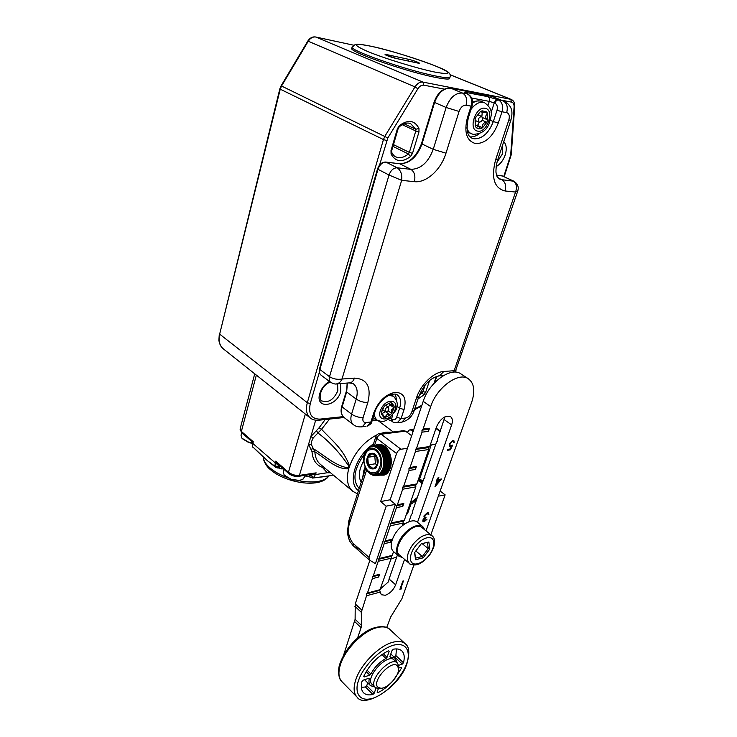 <?xml version="1.0" encoding="UTF-8"?>
<svg xmlns="http://www.w3.org/2000/svg" width="737" height="737" viewBox="0 0 737 737"><rect width="100%" height="100%" fill="white"/><g stroke="black" fill="none" stroke-linecap="round" stroke-linejoin="round"><path stroke-width="1.11" d="M471.44 137.92L474.186 138.842C482.394 138.869 488.778 133.102 493.329 121.55L498.286 123.061C492.869 136.75 485.305 143.595 475.586 143.595C466.585 140.887 463.849 132.291 467.369 117.809L471.072 106.137L466.042 105.225C463.029 105.133 460.708 107.206 459.068 111.444L445.977 153.195C441.002 169.777 426.244 183.172 414.351 181.661L401.656 180.353L341.986 379.039L354.405 378.118C367.081 378.827 371.559 386.943 367.837 402.466L363.129 417.483C362.346 420.845 363.304 422.531 365.994 422.541L370.886 421.988L373.825 412.738C378.496 401.158 385.626 394.332 395.235 392.277C403.894 392.71 406.833 398.459 404.06 409.523L401.094 418.533L405.682 418.008C408.381 417.391 410.398 415.447 411.734 412.167L416.525 397.759C420.67 384.576 433.918 371.899 443.803 371.476L454.149 370.711L453.67 372.139M517.862 190.726L515.55 192.053L454.149 370.711L456.074 370.149M490.326 120.26L493.329 121.55L497.024 110.246C497.871 106.837 497.162 104.479 494.905 103.171L494.251 102.904C495.117 100.729 496.296 99.661 497.797 99.716L498.452 99.983C502.229 102.157 503.408 106.082 501.998 111.766L506.678 112.614C509.184 113.507 509.893 116.013 508.797 120.131L495.614 159.791C490.962 177.774 494.131 188.175 505.121 190.984L515.55 192.053C517.337 186.94 516.499 183.246 513.016 180.961L502.026 175.793L496.545 175.148M401.656 180.353C402.301 174.503 400.799 170.311 397.151 167.787L410.877 169.353L399.767 163.771L386.041 162.149L397.151 167.787C393.503 167.87 390.794 170.284 389.025 175.028L377.98 169.307L319.83 369.504L329.522 376.681L389.025 175.028L401.656 180.353M354.405 378.118C353.539 380.734 352.129 382.3 350.176 382.816L336.966 383.848C339.25 383.176 340.918 381.573 341.986 379.039C337.417 379.785 333.262 379.002 329.522 376.681C328.831 379.297 329.236 381.195 330.738 382.383L330.738 382.383C333.686 383.903 335.768 384.392 336.966 383.848L335.842 383.949M382.282 409.597L381.462 412.444L383.94 406.833L382.282 409.597M388.777 409.708C387.754 411.504 386.639 412.176 385.423 411.734L385.211 409.367C386.234 407.57 387.358 406.898 388.574 407.34L388.777 409.708M388.178 407.045L389.578 405.313L389.67 403.977M389.578 405.313L390.076 404.926L394.092 407.837L391.236 410.03L391.623 413.374L394.092 407.837L394.12 406.069L391.762 402.918L390.306 402.77L385.433 405.203L383.94 406.833M381.462 412.444L381.453 414.203L383.848 417.317L385.313 417.446L390.14 414.995L391.623 413.374L388.086 410.795M385.433 405.203L390.306 402.77M391.762 402.918L391.716 405.461L394.12 406.069M385.902 411.909L390.122 414.977C387.699 413.697 386.096 414.516 385.313 417.446L383.747 416.276M382.07 413.475L385.515 411.79M383.848 417.317L382.66 413.908L381.453 414.203M390.076 404.926L390.131 404.318M478.295 128.837L480.791 128.643L478.267 126.22L476.259 127.667L478.295 128.837M481.482 116.391L481.657 116.446C483.232 119.108 482.495 121.052 479.446 122.305L479.253 122.241C477.687 119.578 478.433 117.634 481.482 116.391M482.09 110.808L482.993 112.586L486.613 111.867L482.09 110.808L480.284 111.702L475.918 117.211L475.079 119.652L475.291 126.156L476.259 127.667M480.791 128.643L482.578 127.741L486.881 122.296L487.728 119.891L487.562 113.406L486.613 111.867M475.291 126.156C475.733 122.784 475.66 120.61 475.079 119.652M475.918 117.211L480.284 111.702M485.232 112.411L487.562 113.406C485.066 115.893 485.121 118.049 487.728 119.891L482.551 117.579M481.878 116.557L482.21 112.282M482.201 120.278L486.881 122.296C483.619 122.379 482.182 124.194 482.578 127.741L477.751 125.631L479.096 122.176M476.802 125.539L477.871 124.885M482.643 118.639L482.873 117.809M363.709 460.874C358.864 469.672 358.035 476.756 361.231 482.099M330.277 472.795L327.256 472.758L322.428 467.396C316.09 465.038 312.617 459.777 312.009 451.606L310.894 449.284L313.289 448.63C324.483 455.604 335.888 466.134 348.214 467.875L348.785 466.07C339.591 452.5 329.31 441.463 317.942 432.969L313.197 437.953L311.687 441.233L311.281 444.429L314.837 451.772C315.178 457.428 317.103 461.684 320.623 464.531L352.369 490.943M364.695 453.743C353.944 468.76 352.102 480.358 359.168 488.548L359.085 488.474M329.577 419.067L321.553 429.266C331.245 439.906 343.488 448.888 349.541 466.125L348.721 468.732C336.92 469.893 325.634 458.451 314.837 451.772L312.009 451.606M310.894 449.284L308.563 444.337L310.839 436.617L319.084 427.801L325.201 419.537M326.869 469.727L331.503 473.578M348.214 467.875L348.721 468.732C346.068 479.17 347.44 486.715 352.857 491.349L357.463 493.854M377.04 434.784C364.327 441.343 355.16 451.799 349.541 466.125L348.785 466.07M319.084 427.801L321.553 429.266L317.942 432.969L316.422 430.629M305.348 475.301L306.878 476.166L304.584 476.001M282.004 469.036L281.506 468.815M262.483 456.387L252.68 446.769L267.199 460.505L276.974 467.792M312.571 478.064L324.768 476.59M327.32 476.194L332.175 475.429M298.402 476.36L312.599 474.195L316.155 472.841L314.183 474.545L310.784 475.098L309.844 474.646M280.106 466.06L279.028 465.931L276.439 463.656L275.702 461.159L278.3 464.485L288.729 473.532L288.48 472.233L305.339 414.037M256.356 375.105L241.377 431.431L241.662 432.72L251.335 441.104L253.279 441.739L251.99 442.937L252.68 446.769L252.828 443.425L275.214 462.864L275.702 461.159L288.48 472.233C291.723 474.646 295.371 475.706 299.415 475.383L316.155 472.841L313.99 477.484L309.42 474.674M280.456 466.364L277.978 468.207M283.505 469.008L275.739 467.369L267.457 460.726M307.44 476.268L313.078 478L332.203 475.429M309.356 474.683L310.268 477.475M251.907 441.389L252.828 443.425L253.279 441.739L241.377 431.431L240.216 428.529L254.726 373.816M277.084 463.223L276.439 463.656L275.214 462.864L275.03 466.245L280.401 466.309M279.305 465.36L279.028 465.931M310.857 474.453L310.784 475.098M313.879 473.836L314.183 474.545L315.639 474.536L327.256 472.758L328.776 471.827M313.197 437.953L310.839 436.617L315.676 420.201M322.428 467.396L323.175 466.659M311.281 444.429L308.563 444.337L299.415 475.383L298.642 476.323C294.938 476.692 291.64 475.761 288.729 473.532M421.886 484.329C421.297 482.265 419.97 481.114 417.907 480.856M422.098 482.993L422.098 483.712M421.619 481.777L421.859 482.818M420.873 480.892L421.057 482.099L421.223 481.473M419.869 480.174L420.118 481.169L420.274 480.45M418.45 479.29L418.911 480.561L419.031 479.925M362.668 477.64L363.866 470.446L365.183 467.028M410.288 502.984L417.299 497.558M283.57 470.492L283.128 472.03L284.261 475.125L291.327 479.382L299.591 480.441L303.57 478.81L304.768 475.383M285.182 470.464L288.185 473.062M304.169 477.585L304.455 476.627M304.326 476.876L304.574 476.038M299.148 476.24L303.193 475.623M241.423 433.872L241.027 435.364L241.985 438.257L248.526 442.108L251.98 442.965M242.74 433.651L245.495 436.037M369.32 559.963L375.409 563.63L395.456 504.366L389.873 499.833L380.614 501.565L386.197 506.144L369.034 557.43L369.32 559.963L353.161 545.702L350.195 541.861C349.172 540.718 347.256 533.57 347.431 531.653L348.877 520.589M379.131 475.172L384.078 475.135C393.19 472.647 393.641 452.49 384.686 446.336C382.135 444.439 379.555 443.877 376.939 444.632L374.737 445.71M360.651 550.06L353.373 545.896L353.06 543.372C348.242 536.969 347.164 529.921 349.826 522.238L349.043 520.092L350.305 519.373M391.006 558.987L396.69 557.034M413.549 430.132L409.321 429.957L407.275 432.462M407.45 448.317L400.946 449.238C398.984 449.745 397.519 451.173 396.561 453.522L380.614 501.565M376.506 473.854L377.151 474.269M377.206 474.306L377.759 474.61M410.675 502.809L412.527 503.482L411.421 502.45M411.274 503.288L407.46 513.846L406.483 514.039M435.751 444.291L431.209 444.945L419.27 480.109L418.542 479.547M420.827 480.856L420.919 479.418L419.27 480.109M420.965 480.966L422.089 480.266M422.144 480.312L421.61 481.602L420.901 481.049M420.928 481.243L421.61 481.602M421.905 481.998L422.835 481.583M422.467 482.652L421.656 482.302M416.294 498.673L416.81 498.977M416.359 500.266L415.152 499.787M414.516 500.34L415.622 500.156M414.995 500.718L414.655 501.952L413.568 501.086M413.457 501.16L414.655 501.952M414.553 502.035L413.3 501.28M412.628 501.731L413.807 501.685M413.153 502.155L412.628 503.417M395.456 504.366L386.197 506.144M411.412 430.399L413.052 431.606M430.463 444.393L431.209 444.945M419.381 479.262L418.653 478.7M390.997 432.26L385.635 432.204L379.712 433.678L403.397 430.703L405.488 431.145L381.14 434.222L379.048 433.761C378.45 433.43 377.399 434.323 375.888 436.461L376.8 438.404L396.561 453.522M411.679 435.714L405.488 431.145M406.75 513.265L407.46 513.846M410.076 503.611L410.785 504.182M385.783 474.296L376.976 475.522M438.331 496.167L445.139 494.859L430.85 534.804M445.139 494.859L440.155 491.035M411.937 502.929L411.366 502.477M420.569 480.681L419.887 480.156M415.484 499.483L416.387 500.202M416.433 500.064L415.576 499.391M421.684 482.68L422.292 483.15M390.785 466.401L390.942 465.692M386.225 473.992L384.871 474.241M379.26 445.093L383.673 445.645M373.143 468.649L368.343 464.835L367.763 457.29L371.982 453.504L376.828 457.299L377.408 464.9L373.143 468.649M367.809 465.176C366.003 462.016 366.4 458.294 369.016 454.001C372.95 452.417 375.612 453.421 377.012 457.004C378.855 460.164 378.44 463.914 375.778 468.253C371.807 469.745 369.154 468.723 367.809 465.176M365.644 467.101C367.634 472.371 371.559 473.891 377.408 471.68C381.361 465.323 381.978 459.768 379.242 455.024C377.16 449.727 373.217 448.253 367.413 450.62C363.562 456.958 362.973 462.449 365.644 467.101M376.828 457.299L376.847 457.216C381.186 465.738 372.001 473.753 368.168 464.927L375.4 463.757L377.197 465.176M375.4 463.757L374.82 456.267L375.363 455.788M367.763 457.29L374.82 456.267M376.386 475.605L380.393 473.854L383.12 470.289L384.659 464.946L384.18 464.761L384.705 464.513L384.76 461.076L384.235 460.911L384.732 460.634L384.097 459.621L384.576 459.326L383.36 454.72L382.789 454.637L383.203 454.314L380.264 449.533L376.671 446.76L372.452 446.023M372.157 446.06L371.365 446.244M371.144 446.309L370.471 446.558M369.421 447.064L368.721 447.525M368.657 447.571L367.956 448.151M367.929 448.17L367.219 448.861M367.689 448.575L365.147 452.518M368.325 471.68L371.752 474.6M371.669 474.619L379.454 473.366L372.351 474.904M374.451 475.549L375.133 475.632M375.345 475.641L376.146 475.632M372.719 475.024L379.085 474.002M372.627 474.997L379.15 473.946M373.88 475.301L378.063 474.619M373.687 475.264L378.238 474.527M375.032 475.374L376.994 475.061M377.123 475.494L385.34 474.158M377.418 475.42L385.672 474.075M377.989 475.245L385.635 474.084M386.391 473.817L377.372 475.429M378.274 475.135L386.464 473.808M378.827 474.886L386.704 473.605M379.104 474.748L386.851 473.486M379.629 474.425L387.155 473.209M379.887 474.241L387.321 473.043M380.393 473.854L387.662 472.684M380.642 473.642L387.837 472.481M381.112 473.182L388.196 472.039M381.342 472.933L388.371 471.809M381.784 472.417L388.721 471.302M381.407 472.242L381.996 472.141M382.392 471.56L389.228 470.473M382.006 471.376L389.376 470.206M382.586 471.256L389.394 470.169M382.945 470.621L389.698 469.552M382.54 470.436L389.827 469.276M383.12 470.289L389.845 469.22M383.433 469.607L390.122 468.548M380.237 444.964L372.489 446.014M383.01 469.414L390.223 468.281M380.587 444.955L373.079 445.968M383.581 469.248L390.251 468.198M383.848 468.52L390.49 467.479M380.836 444.955L373.373 445.968M383.415 468.327L390.573 467.203M381.379 444.991L373.972 445.996M383.977 468.142L390.601 467.101M384.198 467.378L390.757 466.355M381.655 445.028L374.276 446.032M383.747 467.184L390.84 466.079M382.217 445.139L374.875 446.143M384.299 466.982L390.868 465.95M384.465 466.18L391.034 465.158M382.503 445.212L375.179 446.217M383.995 465.996L391.08 464.89M383.074 445.397L375.778 446.392M384.539 465.766L391.098 464.752M384.659 464.946L391.2 463.932M383.36 445.507L376.082 446.502M384.18 464.761L391.227 463.674M383.876 445.765L376.671 446.76M384.705 464.513L391.246 463.509M384.778 463.674L391.301 462.67M384.115 445.922L376.966 446.898M384.281 463.49L391.31 462.421M384.585 446.263L377.547 447.23M384.797 463.241L391.319 462.246M384.806 462.375L391.319 461.39M384.825 446.447L377.832 447.414M384.299 462.21L391.319 461.141M385.313 446.852L378.394 447.801M384.806 461.942L391.31 460.957M385.534 447.055L378.09 448.087M384.76 461.076L391.264 460.091M385.552 447.073L378.68 448.022M384.235 460.911L391.246 459.86M386.031 447.534L379.223 448.483M384.732 460.634L391.227 459.658M386.243 447.755L378.892 448.769M384.631 459.768L391.135 458.792M386.28 447.783L379.491 448.732M384.097 459.621L391.107 458.571M386.75 448.317L380.006 449.257M384.576 459.326L391.08 458.359M386.934 448.538L379.666 449.552M384.428 458.469L390.932 457.502M386.98 448.593L380.264 449.533M383.885 458.331L390.896 457.29M387.432 449.174L380.753 450.114M384.346 458.027L390.85 457.069M387.598 449.413L380.403 450.418M384.143 457.189L390.656 456.231M387.653 449.487L380.992 450.427M383.59 457.069L390.61 456.037M388.077 450.123L381.453 451.062M384.032 456.756L390.546 455.807M388.233 450.362L381.084 451.376M383.793 455.936L390.306 454.978M388.288 450.454L381.674 451.394M383.222 455.834L390.251 454.803M388.685 451.145L382.098 452.085M383.655 455.521L390.177 454.572M388.814 451.385L381.711 452.398M383.36 454.72L389.891 453.771M388.878 451.505L382.3 452.444M382.789 454.637L389.836 453.614M389.237 452.232L382.678 453.172M383.203 454.314L389.744 453.375M389.357 452.472L382.282 453.485M382.862 453.55L389.412 452.61M393.549 551.608L392.241 555.394L391.218 556.315L391.283 558.167L379.73 590.374L380.209 592.087L366.538 595.736L361.296 612.309L361.498 625.4L355.114 619.329L343.497 655.515M404.558 559.346L395.64 584.8C393.411 590.051 389.956 593.534 385.294 595.266L381.361 594.741L380.209 592.087M355.114 619.329L355.234 603.925L361.71 609.978M461.141 374.055L460.625 373.714C450.814 366.648 429.035 382.448 423.204 401.343L390.103 500.018M369.845 560.406L355.234 603.925M444.936 416.829L437.566 439.077L437.621 440.993L436.525 442.062L424.825 475.844L424.88 477.723L423.821 478.737L412.462 511.524L412.517 513.376L411.486 514.334L408.924 521.741M395.64 584.8L389.081 578.996L388.611 581.677L380.817 588.577M449.938 444.006L450.123 445.682L452.711 445.102L450.335 449.846L447.377 450.289L447.718 449.33L450.169 448.971L451.413 446.475L449.542 446.622L449.303 444.061L452.979 440.422L453.863 440.569L454.241 442.734L453.596 442.826L453.31 441.518L452.61 441.38L449.653 443.794L449.975 445.553M426.115 517.199L423.462 519.917L423.628 520.884L427.027 519.189L424.107 521.87L423.038 521.704L422.817 520.046L424.291 518.065L423.895 516.011L427.377 512.657L428.529 512.814L428.842 514.758L427.045 513.569L424.567 515.799L424.742 517.098L426.115 517.199M402.807 581.097L403.452 580.931L400.827 588.347L401.923 588.052L399.896 589.37L402.807 581.097M438.193 477.604L438.837 477.493L438.1 479.584L441.5 478.986L434.931 486.871L437.133 480.625L436.295 480.773L438.193 477.604M354.718 621.604L361.093 627.675L361.498 625.4M361.093 627.675L357.583 637.956M386.685 627.463L390.776 616.851L401.895 598.785L413.872 565.058M426.014 530.861L471.68 402.245C475.347 390.969 474.204 383.12 468.235 378.698C458.469 371.66 436.626 387.625 430.703 406.603L423.084 429.045L429.514 428.234L428.455 431.338L422.025 432.168L416.516 448.409L429.735 446.511L436.525 426.797C440.496 418.57 445.148 415.171 450.473 416.617C452.518 418.192 452.905 420.947 451.643 424.899L417.52 522.34M366.538 595.736L366.473 593.893L367.459 593.018L372.342 578.646L372.268 576.785L373.272 575.883L378.219 561.29L378.155 559.42L379.177 558.489L384.198 543.676L384.134 541.787L385.165 540.838L390.26 525.803L390.195 523.896L391.246 522.911L396.423 507.646L396.359 505.729L397.418 504.716L402.678 489.211L402.614 487.277L403.683 486.236L409.026 470.492L408.961 468.539L410.048 467.47L415.475 451.477L415.41 449.506L416.516 448.409M422.025 432.168L421.96 430.178L423.084 429.045M389.081 578.996L397.427 554.924M429.735 446.511L428.63 447.599L428.694 449.552L416.856 483.914L415.779 484.946L415.843 486.862L404.364 520.193L403.314 521.17L402.531 525.509M452.61 441.38L449.653 443.794M453.163 441.435L452.315 441.168M454.241 442.734L453.642 442.568M453.734 440.496L453.955 442.522M450.5 446.779L449.386 446.484M451.413 446.475L450.215 446.567M450.335 449.846L447.47 450.012M452.168 445.388L450.04 449.634M425.802 518.093L423.462 519.917M425.746 517.245L425.525 517.871M424.567 515.799L424.613 516.959M427.045 513.569L424.291 515.578M427.838 513.606L426.769 513.348M428.842 514.758L428.234 514.61M428.39 512.731L428.565 514.537M424.107 521.87L422.9 521.566M426.576 519.281L423.83 521.649M423.185 519.686L423.489 520.746M403.065 581.032L400.827 588.347M401.204 589.01L400.016 589.029M401.379 588.2L400.946 588.78M438.451 477.558L438.1 479.584M437.133 480.625L436.396 480.487M440.966 479.078L435.189 486.125M366.473 593.893L379.73 590.374M428.63 447.599L415.41 449.506M421.96 430.178L428.4 429.358L428.455 431.338M429.514 428.234L428.4 429.358M410.048 467.47L416.46 466.447L415.438 469.451L409.026 470.492M403.683 486.236L416.856 483.914M428.694 449.552L415.475 451.477M397.418 504.716L403.802 503.491L402.807 506.402L396.423 507.646M391.246 522.911L404.364 520.193M415.843 486.862L402.678 489.211M385.165 540.838L391.522 539.42L390.555 542.248L384.198 543.676M379.177 558.489L392.241 555.394M403.379 523.049L390.26 525.803M373.272 575.883L379.61 574.289L378.671 577.034L372.342 578.646M367.459 593.018L380.504 589.563M391.283 558.167L378.219 561.29M437.492 480.294L436.111 484.218L437.778 480.515L439.915 480.137L437.778 480.515M416.46 466.447L415.373 467.507L415.438 469.451M415.373 467.507L408.961 468.539M415.779 484.946L402.614 487.277M403.802 503.491L402.743 504.495L402.807 506.402M402.743 504.495L396.359 505.729M403.314 521.17L390.195 523.896M391.522 539.42L390.49 540.378L390.555 542.248M390.49 540.378L384.134 541.787M391.218 556.315L378.155 559.42M379.61 574.289L378.606 575.192L378.671 577.034M378.606 575.192L372.268 576.785M439.915 480.137L436.396 484.43M368.703 678.298L369.228 678.823L368.638 678.316L363.221 680.168L361.95 681.55C360.743 686.727 361.314 690.505 363.682 692.891C365.819 694.862 368.896 695.387 372.904 694.466L374.212 693.185L366.74 685.705L367.726 682.895M388.482 650.78L389.154 651.416L388.519 650.762C377.869 656.05 369.642 664.507 363.838 676.151L364.354 676.934L363.765 676.354M394.111 657.072L394.663 656.888L402.264 664.111L403.489 662.775C404.899 657.266 404.3 653.258 401.693 650.771C399.74 649.057 396.967 648.542 393.374 649.205L392.056 650.485L389.947 656.363L390.324 657.082L389.882 656.649M402.264 664.111L398.643 665.336M396.939 662.581L395.299 658.196L390.324 657.082M378.367 688.625L377.095 692.163L377.731 692.752C382.696 690.376 387.469 686.755 392.056 681.9M398.57 668.118L401.121 667.252L401.564 668.026L393.143 680.702M369.228 678.823C368.611 681.937 369.044 684.212 370.508 685.668L374.728 686.948M376.045 688.054L374.212 693.185M389.154 651.416L387.045 657.312L383.231 653.655M381.877 654.576L385.976 658.5L387.045 657.312M385.976 658.5C379.592 661.9 374.571 667.059 370.932 674.005L367.072 670.191M366.215 671.591L369.771 675.101L370.932 674.005M369.771 675.101L364.354 676.934M396.515 648.919L395.87 655.562L394.663 656.888M372.904 694.466L365.432 686.976L361.36 687.363M365.432 686.976L366.74 685.705M378.007 687.289L380.725 688.247C387.644 688.763 399.694 675.332 398.542 668.459L397.436 665.898C391.716 659.035 370.978 681.789 378.007 687.289M381.047 688.247L378.431 688.634L375.28 687.492C367.413 681.218 390.582 655.598 397.363 662.987L398.754 666.055L398.57 668.993M372.222 684.452L372.176 684.415C364.29 678.104 387.413 652.577 394.212 659.993L394.359 660.131M424.927 529.986L422.798 526.623C417.87 522.284 405.11 529.719 399.574 540.35C395.88 547.72 395.677 553.008 398.947 556.232L402.411 557.513M417.464 522.293L417.234 522.109C412.287 517.752 399.546 525.112 394.055 535.707C390.389 543.04 390.205 548.328 393.494 551.562L398.735 556.039M409.247 563.354L399.767 555.256C390.02 548.632 412.379 520.221 421.675 527.379L422.237 527.793M404.825 523.85L403.296 523.288M414.553 552.686L421.242 543.777L428.86 542.008L429.791 549.037L423.204 557.826L415.585 559.705L414.553 552.686M421.186 543.851L428.86 542.008M415.585 559.705L414.784 552.382M423.204 557.826L422.393 556.472L415.622 558.121M429.791 549.037L428.252 548.66L422.393 556.472L415.834 550.981M427.423 542.404L428.252 548.66L422.163 543.63M352.369 48.062C343.976 49.849 404.825 71.48 435.438 77.367C443.241 78.923 447.93 79.403 449.496 78.785L449.8 77.79M340.558 383.562L340.734 391.605C336.597 407.202 314.745 409.422 319.821 393.383C321.572 388.095 324.796 384.115 329.485 381.453M321.627 400.67L321.958 400.937C328.416 403.139 333.714 399.749 337.841 390.757L337.601 383.793M503.758 141.615C506.494 144.655 506.964 149.15 505.158 155.102C503.187 160.528 500.183 164.351 496.148 166.553M496.95 162.361L502.256 154.226L502.56 145.189M391.006 150.578L397.409 128.735L399.445 125.502C408.224 119.247 414.738 120.232 418.966 128.478L418.966 131.951L412.527 153.342L410.546 156.484C402.052 162.785 395.557 161.965 391.071 154.042L391.006 150.578L391.743 150.459M429.524 380.688L425.618 392.333L423.941 394.921L418.045 398.883M444.254 89.113L423.839 85.17C421.619 84.902 419.629 86.1 417.87 88.781L387.837 137.966L379.592 164.996M319.314 372.452L310.277 403.572C308.195 413.899 311.419 419.086 319.959 419.123L343.147 416.645M414.701 408.943L421.886 405.295M433.955 383.415L436.295 376.487M503.786 176.465L510.677 155.12L514.094 106.957C514.186 104.239 513.348 102.627 511.57 102.13L501.943 100.269M315.445 36.961L353.824 45.243L315.823 37.034L422.955 82.102L510.713 99.302L450.077 74.769M386.695 140.555L383.443 139.56L280.244 89.186L219.654 334.147L307.32 402.715L383.443 139.56L384.963 136.124L414.986 86.902L308.259 41.235L281.543 86.026L387.837 137.966M419.381 395.023L422.126 392.849L420.781 391.918M421.518 390.555L422.964 391.559L425.028 385.377M395.225 156.548L395.935 156.917C399.887 158.519 404.033 157.534 408.372 153.959L392.941 146.396M393.457 144.618L409.367 152.384L415.788 130.983L402.245 124.673M404.088 123.807L415.788 129.251L410.675 123.669C409.109 123.263 406.741 121.485 399.482 126.589L399.445 125.502M279.83 88.891L219.654 334.147C218.235 340.752 219.543 345.727 223.597 349.08L310.12 417.842M318.771 420.237L319.038 420.201C315.362 420.486 312.506 419.795 310.489 418.128C306.564 414.867 305.505 409.735 307.32 402.715L310.277 403.572M307.762 41.115C309.862 37.891 312.497 36.509 315.666 36.979L315.823 37.034C312.893 36.592 310.369 37.992 308.259 41.235L307.734 41.171L281.064 85.87M417.87 88.781L414.986 86.902C417.345 83.336 419.998 81.733 422.955 82.102L423.839 85.17M281.543 86.026L280.244 89.186L279.839 88.836L281.046 85.907L281.543 86.026M511.57 102.13L510.713 99.302L511.248 99.458L450.058 74.704M418.966 131.951L415.788 130.983L415.788 129.251L418.966 128.478M410.546 156.484L408.372 153.959L409.367 152.384L412.527 153.342M423.941 394.921L422.126 392.849L422.964 391.559L425.618 392.333M510.695 157.414L510.188 157.488M510.677 155.12L511.294 154.411M514.094 106.957L514.721 106.294M344.087 417.51L319.038 420.201L319.959 419.123M391.071 154.042L391.633 152.144M397.409 128.735L398.146 128.653M399.307 126.736L398.118 128.735L391.725 150.551L391.771 152.467C393.134 155.01 394.516 156.493 395.935 156.917L395.428 156.668M494.905 103.171C495.761 100.997 496.95 99.928 498.452 99.983L503.141 100.895L491.542 96.16L450.786 88.191L462.449 93.037L466.825 93.737C463.969 92.484 463.905 92.088 466.613 92.549L487.876 96.676L497.797 99.716M497.024 110.246L501.998 111.766L498.286 123.061M396.967 406.317L399.601 408.224C401.462 401.978 400.67 397.529 397.243 394.857C396.598 393.982 394.627 393.844 391.31 394.442C386.971 395.023 377.04 403.765 374.82 412.315L373.825 412.738M395.382 394.129L396.792 401.103M392.683 415.318L391.54 418.819L392.066 419.206C394.074 420.366 395.603 419.712 396.653 417.243L399.601 408.224L404.06 409.523M372.646 419.15L375.151 418.865M479.363 133.692C476.194 136.096 473.099 137.156 470.068 136.87M488.069 105.151L489.285 101.384L494.251 102.904L491.1 112.604M487.876 96.676C489.377 97.542 489.847 99.108 489.285 101.384L471.698 98.039M498.286 178.455L501.759 179.69L497.705 177.764M505.121 190.984C506.466 185.742 505.342 181.975 501.759 179.69L513.965 181.247M414.351 181.661C415.65 175.922 414.498 171.813 410.877 169.353C420.809 169.132 428.261 162.462 433.236 149.325L421.979 143.973C417.096 156.999 409.698 163.596 399.767 163.771L399.408 163.669C408.842 163.725 416.202 157.045 421.49 143.641M445.977 153.195L433.236 149.325L446.143 107.491L434.59 102.48L421.979 143.973L421.509 143.577L434.075 102.185M367.837 402.466C363.728 402.586 359.859 401.453 356.211 399.076L346.657 391.973L342.115 406.925L351.577 414.12L356.211 399.076C358.21 391.927 357.159 386.75 353.069 383.516L349.043 382.899M347.385 383.037L346.657 391.973L347.127 383.056M346.279 391.448L341.784 406.244L342.115 406.925C340.78 411.826 341.461 415.364 344.151 417.557L353.299 424.595M365.994 422.541L362.254 426.769C358.679 427.211 355.778 426.548 353.539 424.779C350.858 422.596 350.204 419.04 351.577 414.12C355.179 416.525 359.03 417.649 363.129 417.483M492.942 96.593L450.786 88.191C443.72 87.878 438.322 92.641 434.59 102.48L434.093 102.13C437.695 92.457 443.195 87.795 450.583 88.127L450.344 88.118M506.678 112.614C508.097 106.966 506.909 103.06 503.141 100.895L491.164 96.086M459.068 111.444L446.143 107.491C449.948 97.57 455.383 92.751 462.449 93.037C466.245 95.266 467.442 99.329 466.042 105.225M386.041 162.149C382.402 162.214 379.712 164.6 377.98 169.307L377.547 168.874C379.205 164.351 381.923 162.085 385.681 162.048L386.041 162.149M502.966 176.079L496.526 175.102M377.519 168.957L319.508 368.859L319.83 369.504C319.158 372.111 319.582 374 321.083 375.188C319.333 373.797 318.789 371.743 319.462 369.007M466.613 92.549L468.041 94.216M387.948 419.464L391.946 421.195L391.54 418.819L389.993 418.008M396.653 417.243L401.094 418.533L397.326 422.651L396.276 422.789M405.682 418.008L401.914 422.108L400.735 422.246M411.734 412.167L414.166 410.537M416.525 397.759L418.948 396.202M443.803 371.476L439.528 375.842L438.358 375.925M495.614 159.791L497.816 159.441M508.797 120.131L510.953 120.011M471.072 106.137C472.472 100.278 471.275 96.234 467.479 94.014L467.746 94.087C472.021 96.501 473.449 100.545 472.021 106.202L471.072 106.137M365.957 426.336L361.139 426.907M367.137 426.198L371.89 421.546C371.863 423.056 370.278 424.604 367.137 426.198M392.066 419.206L392.471 421.582C392.932 422.356 394.553 422.706 397.326 422.651L401.914 422.108C407.708 420.624 411.716 417.004 413.936 411.237L418.717 396.875C422.356 387.542 428.777 377.768 439.528 375.842L443.582 375.529M374.921 412.001L371.992 421.232M467.433 93.986L466.825 93.737M467.848 94.124L466.171 93.461M472.058 106.1L468.327 117.846L467.369 117.809M468.354 117.745L468.327 117.846C465.913 129.62 467.23 136.437 472.26 138.307L471.698 138.049M399.132 163.688L385.783 162.066M373.604 417.704L376.303 419.731M380.891 409.468C375.382 421.306 389.799 422.448 394.617 410.776C400.219 399.122 385.875 397.529 380.891 409.468M388.961 395.345L393.475 396.257C397.704 400.854 398.422 405.645 395.631 410.62L388.731 418.957C385.294 420.394 384.382 423.13 376.533 419.906L373.963 415.023M391.043 394.525L393.751 396.46M481.648 101.466L480.46 101.061C477.981 100.49 475.365 101.153 472.601 103.042M477.512 131.094C486.816 133.683 495.071 110.154 485.388 108.357C475.936 105.529 467.682 129.675 477.512 131.094M471.026 109.352C475.079 103.954 479.308 101.642 483.712 102.415L484.495 102.655C494.665 110.218 490.87 115.543 489.432 122.812C487 130.108 481.629 133.959 473.311 134.346L471.579 133.812C469.294 132.835 467.728 130.836 466.862 127.823M468.391 132.384L471.183 133.627M263.256 457.06C263.441 460.459 265.596 464.006 269.742 467.709C274.1 471.477 279.756 474.692 286.711 477.346M298.024 480.616C312.516 483.242 322.53 482.026 328.076 476.959L328.868 475.982M373.585 443.637L368.832 447.506M367.441 448.833C353.244 462.486 348.776 484.55 358.495 490.63M323.985 469.147L325.607 468.677M369.034 557.43L353.06 543.372M374.433 445.747L376.8 438.404C377.731 436.083 379.177 434.692 381.14 434.222L400.946 449.238M349.826 522.238L366.667 469.911M440.164 431.569L435.926 428.529M367.312 449.782C363.258 454.416 362.622 460.321 365.405 467.516C369.053 473.983 373.272 475.623 378.072 472.445C382.245 467.829 382.899 461.85 380.043 454.517C376.285 448.032 372.038 446.456 367.312 449.782M363.848 457.004C364.318 453.301 365.616 450.436 367.754 448.428C372.996 444.733 377.703 446.475 381.877 453.651C385.055 461.786 384.318 468.4 379.684 473.522C374.359 477.032 369.679 475.208 365.644 468.05L365.414 467.525M368.168 464.927C363.885 456.553 372.904 448.4 376.847 457.216M383.866 468.262L383.102 467.921M354.838 606.247L361.296 612.309M430.703 406.603L423.204 401.343M444.273 419.712L451.643 424.899M344.234 652.641L344.815 653.222M356.809 696.843L342.032 681.771C338.486 678.086 338.007 672.208 340.586 664.129C345.367 649.122 362.751 631.526 376.211 627.86C382.088 626.192 386.584 626.671 389.689 629.324L390.002 629.619M405.249 643.788C402.199 641.181 397.731 640.775 391.844 642.553C378.394 646.45 360.826 664.378 355.87 679.496C353.198 687.63 353.603 693.508 357.086 697.128C364.032 708.681 399.362 687.833 406.907 663.733C409.855 653.212 409.302 646.561 405.249 643.788L389.689 629.324C386.28 625.188 374 625.602 364.133 632.871C352.774 640.96 344.805 650.946 340.245 662.821M406.428 664.074C404.281 671.656 391.356 690.974 373.76 697.976C356.515 703.614 354.939 688.773 358.679 680.288C360.568 672.503 374.663 651.784 392.581 645.428C409.772 640.72 410.039 656.077 406.428 664.074M395.87 655.562L403.489 662.775M377.104 692.126L377.731 692.752M401.564 668.026L400.854 667.344M432.149 535.854L431.532 535.394C426.078 533.164 419.786 536.287 412.683 544.744C406.935 553.229 405.857 559.494 409.45 563.529L410.094 563.971M415.078 546.522C417.722 542.496 426.308 535.348 431.679 538.25C436.479 541.861 432.269 551.46 429.22 555.081C426.631 558.987 418.303 566.099 412.775 563.455C407.754 560.074 411.909 550.244 415.078 546.522M434.673 72.033C452.361 75.238 452.527 73.184 435.18 65.879C418.552 59.181 389.855 50.365 371.909 46.44C352.922 42.608 351.466 44.266 367.551 51.433C384.18 58.361 416.764 68.357 434.673 72.033M450.187 76.491L449.892 77.477C448.336 78.085 443.646 77.597 435.843 76.022C405.221 70.098 344.345 48.485 352.719 46.744L355.188 44.506C357.04 44.238 356.69 43.345 371.688 46.376C395.299 51.157 440.348 66.846 445.305 70.402C449.552 72.401 451.081 74.759 449.892 77.477L449.496 78.785M417.253 62.949L396.773 58.601C390.352 57.274 380.532 53.239 387.404 54.759L407.893 59.153C413.982 60.416 423.793 64.386 417.253 62.949L416.902 62.875M408.805 61.134L407.893 59.153M388.279 56.086L387.404 54.759M321.719 400.753L321.958 400.937C320.42 401.103 319.959 398.487 320.549 393.088C322.465 388.666 323.248 385.598 330.121 381.923M504.2 176.659L511.275 154.632L514.702 106.506C514.905 102.977 513.753 100.628 511.248 99.458M436.801 376.312L434.646 382.678M421.638 406.023L414.415 409.79M219.331 333.677L218.871 340.337C219.589 344.492 221.164 347.403 223.597 349.08M504.145 101.172C513.505 106.395 512.528 113.756 510.87 120.242L497.715 159.745C495.651 166.405 495.909 173.112 496.056 172.642L497.042 176.548L499.419 179.063L498.452 178.603M517.669 191.288C519.088 187.189 517.798 183.817 513.809 181.173L501.759 175.71M330.591 382.273L321.083 375.188M376.92 420.164L372.157 420.698M455.098 372.13L517.678 191.288M391.946 421.195L392.471 421.582M341.738 406.4C340.374 411.347 341.185 415.069 344.151 417.557M385.423 411.734L382.761 409.781M389.127 403.59L391.716 405.461M386.142 412.047L390.122 414.977M381.407 412.987L382.66 413.908M388.574 407.34L385.709 405.249M484.495 102.655L480.266 100.997C476.369 100.831 473.827 101.319 472.61 102.461M481.657 116.446L478.083 114.917M480.496 111.563L482.744 112.512M475.476 124.958L478.589 126.322M479.179 122.213L475.457 120.592M327.937 476.111L328.076 476.959C318.633 488.705 284.777 482.486 270.359 469.57C265.431 465.977 262.934 458.727 263.302 457.705M393.272 431.974L378.523 420.947M241.662 432.72L240.05 429.146M252.109 445.968L253.113 447.626M251.335 441.104L252.008 442.799M312.608 474.186L311.889 474.296M299.591 480.441L291.419 479.741L284.777 475.687M241.57 433.513L241.764 432.803M251.934 443.305L248.738 442.559L242.399 438.708M353.309 545.831L369.219 559.871M379.38 444.3L376.939 444.632M413.798 429.395L409.984 429.874M375.75 436.903L372.839 445.968M365.709 468.17L349.043 520.092M436.092 428.059L440.33 431.09M372.415 475.043C369.578 473.836 367.33 471.514 365.663 468.069L365.451 467.608M363.894 456.747L366.593 449.653M367.238 448.861L366.639 449.588M372.471 475.07L373.318 475.347M373.447 475.383L374.239 475.549M374.442 475.586L375.179 475.651M375.428 475.66L376.119 475.632M376.414 475.605L377.058 475.494M468.235 378.698L460.625 373.714M341.655 681.375C338.559 679.146 337.417 669.555 340.135 663.134M390.813 653.94L395.299 658.196M364.539 679.717L370.361 685.521M398.542 668.459L398.754 666.055M380.725 688.247L378.431 688.634M397.363 662.987L394.212 659.993M375.142 687.363L372.176 684.415M422.798 526.623L417.234 522.109M409.45 563.529C409.293 564.081 411.117 564.579 414.913 565.012C418.091 564.496 421.739 564.063 429.478 555.21C436.857 544.394 435.023 537.715 431.873 535.633L422.025 527.618M386.124 55.229L396.598 58.545L418.266 63.115"/></g></svg>
